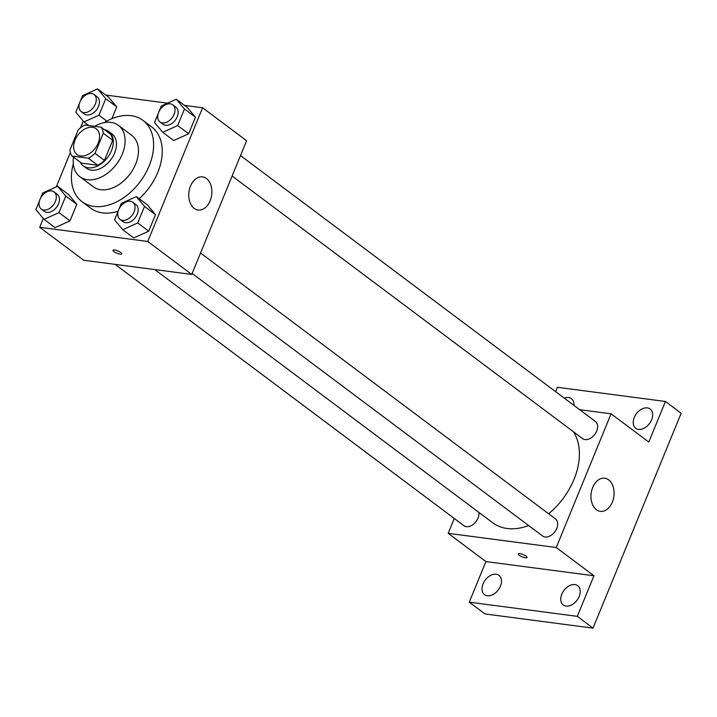 <?xml version="1.0" encoding="UTF-8"?>
<svg xmlns="http://www.w3.org/2000/svg" width="717" height="717" viewBox="0 0 717 717"><rect width="100%" height="100%" fill="white"/><g stroke="black" fill="none" stroke-linecap="round" stroke-linejoin="round"><path stroke-width="1.08" d="M80.716 155.956A16.043 10.889 126.8 0 1 76.97 154.469A16.043 10.889 126.8 0 1 77.875 135.101A16.043 10.889 126.8 0 1 96.212 128.791A16.043 10.889 126.8 0 1 96.912 145.73A16.043 10.889 126.8 0 1 80.716 155.956M95.011 153.33L103.257 133.228A20.703 14.062 126.8 0 0 101.079 127.178L84.83 125.045A20.703 14.062 126.8 0 0 78.171 129.938L69.925 150.041A20.703 14.062 126.8 0 0 72.103 156.082L88.352 158.215A20.703 14.062 126.8 0 0 95.011 153.33L104.44 160.393L112.686 140.29L103.257 133.228M72.103 156.082L81.532 163.144L97.772 165.277L88.352 158.215M101.079 127.178L110.508 134.24A20.703 14.062 126.8 0 1 112.686 140.29M104.44 160.393A20.703 14.062 126.8 0 1 97.772 165.277M80.134 162.105A21.393 14.528 -53.2 0 0 83.19 165.815A21.393 14.528 -53.2 0 0 107.64 157.408A21.393 14.528 -53.2 0 0 108.841 131.578A21.393 14.528 -53.2 0 0 104.422 129.678M108.841 131.578L111.986 133.927A21.393 14.528 126.8 0 1 112.919 156.503A21.393 14.528 126.8 0 1 91.328 170.153A21.393 14.528 126.8 0 1 86.336 168.172L83.19 165.815M73.492 157.122A32.086 21.788 -53.2 0 0 79.919 176.732A32.086 21.788 -53.2 0 0 116.593 164.112A32.086 21.788 -53.2 0 0 118.404 125.367A32.086 21.788 -53.2 0 0 94.617 126.335M79.919 176.732L93.273 186.734A32.086 21.788 -53.2 0 0 129.947 174.114A32.086 21.788 -53.2 0 0 131.758 135.379L118.404 125.367M73.304 163.727A50.808 34.497 -53.2 0 0 82.052 201.719A50.808 34.497 -53.2 0 0 140.12 181.742A50.808 34.497 -53.2 0 0 142.979 120.393A50.808 34.497 -53.2 0 0 104.064 122.67M142.979 120.393L151.619 126.864A50.808 34.497 126.8 0 1 139.161 198.743M118.135 211.237A50.808 34.497 126.8 0 1 102.549 212.895A50.808 34.497 126.8 0 1 90.692 208.19L82.052 201.719M79.56 103.015L75.805 112.166L83.988 121.962L98.955 115.204L105.74 98.668L116.737 106.905L111.915 118.663L116.737 106.905L108.554 97.118L97.557 88.872L82.589 95.63L80.34 101.097M158.278 113.34L154.522 122.499L162.714 132.286L173.711 140.532L188.679 133.774L195.463 117.238L187.28 107.442L176.283 99.206L161.307 105.955L159.066 111.431M43.316 218.506L39.713 227.289L147.765 241.468L202.597 107.765L184.538 105.399M167.509 103.158L105.82 95.065M83.262 121.092L80.492 127.859M70.391 152.479L56.284 186.886M39.605 200.428L35.85 209.579L44.033 219.375L55.03 227.612L70.006 220.863L76.782 204.318L68.599 194.531L57.602 186.286L42.635 193.043L40.394 198.51M118.332 210.753L114.577 219.913L122.759 229.7L133.756 237.945L148.724 231.188L155.508 214.652L147.326 204.856L136.329 196.619L121.361 203.368L119.112 208.844M202.597 107.765L246.594 140.729L191.753 274.432L83.701 260.244L39.713 227.289M191.753 274.432L147.765 241.468M194.199 208.378A16.715 11.463 -82.5 0 1 189.548 188.956A16.715 11.463 -82.5 0 1 202.49 176.884A16.715 11.463 -82.5 0 1 211.685 194.943A16.715 11.463 -82.5 0 1 198.143 210.027A16.715 11.463 -82.5 0 1 194.199 208.378M121.63 253.809A4.678 1.228 22.3 0 1 120.053 254.096A4.678 1.228 22.3 0 1 115.222 252.411A4.678 1.228 22.3 0 1 112.972 250.26A4.678 1.228 22.3 0 1 117.767 250.905A4.678 1.228 22.3 0 1 121.63 253.809A4.678 1.228 22.3 0 1 120.053 254.096A4.678 1.228 22.3 0 1 115.231 252.411A4.678 1.228 22.3 0 1 112.972 250.26M528.662 525.552A61.501 41.756 126.8 0 1 507.116 528.483A61.501 41.756 126.8 0 1 492.767 522.792L154.791 269.583M573.421 431.742A61.501 41.756 126.8 0 1 548.622 513.775M192.156 273.437L542.617 536.002A10.692 7.26 -53.2 0 0 554.841 531.799A10.692 7.26 -53.2 0 0 555.442 518.884L200.545 252.993M478.857 512.377A10.692 7.26 126.8 0 1 475.38 522.379A10.692 7.26 126.8 0 1 466.391 526.663A10.692 7.26 126.8 0 1 463.89 525.669L115.123 264.376M240.5 155.58L595.397 421.471A10.692 7.26 126.8 0 1 595.863 432.763A10.692 7.26 126.8 0 1 585.063 439.584A10.692 7.26 126.8 0 1 582.562 438.589L232.111 176.024M454.291 518.481L448.197 533.331L556.249 547.519L611.09 413.808L579.659 409.685M448.197 533.331L485.902 561.581L469.259 602.172L484.97 613.94L593.022 628.128L681.15 413.243L665.439 401.475L557.387 387.288L555.594 391.652M593.022 628.128L577.31 616.351L593.954 575.769L556.249 547.519M611.09 413.808L648.795 442.057L665.439 401.475M596.401 509.715A16.715 11.463 -82.5 0 1 591.749 490.285A16.715 11.463 -82.5 0 1 604.7 478.221A16.715 11.463 -82.5 0 1 613.886 496.281A16.715 11.463 -82.5 0 1 600.344 511.355A16.715 11.463 -82.5 0 1 596.401 509.715M485.902 561.581L593.954 575.769M526.977 557.503A4.678 1.228 22.3 0 1 525.4 557.781A4.678 1.228 22.3 0 1 520.569 556.096A4.678 1.228 22.3 0 1 518.319 553.954A4.678 1.228 22.3 0 1 523.114 554.591A4.678 1.228 22.3 0 1 526.977 557.503A4.678 1.228 22.3 0 1 525.4 557.79A4.678 1.228 22.3 0 1 520.578 556.096A4.678 1.228 22.3 0 1 518.319 553.945M564.297 398.177A12.046 8.174 126.8 0 1 571.44 398.679A12.046 8.174 126.8 0 1 573.923 405.383M651.628 419.786A12.046 8.174 126.8 0 1 635.719 428.291A12.046 8.174 126.8 0 1 636.4 413.745A12.046 8.174 126.8 0 1 650.167 409.013A12.046 8.174 126.8 0 1 651.628 419.786M500.448 586.139A12.046 8.174 126.8 0 1 484.531 594.635A12.046 8.174 126.8 0 1 485.212 580.098A12.046 8.174 126.8 0 1 498.978 575.357A12.046 8.174 126.8 0 1 500.448 586.139M579.166 596.472A12.046 8.174 126.8 0 1 563.257 604.969A12.046 8.174 126.8 0 1 563.938 590.423A12.046 8.174 126.8 0 1 577.696 585.69A12.046 8.174 126.8 0 1 579.166 596.472M469.259 602.172L577.31 616.351M122.759 229.7L137.727 222.951L144.511 206.406L136.329 196.619M132.815 202.248L135.952 204.605A10.692 7.26 126.8 0 1 136.418 215.889A10.692 7.26 126.8 0 1 125.627 222.709A10.692 7.26 126.8 0 1 123.127 221.723L119.99 219.366A10.692 7.26 126.8 0 1 120.59 206.451A10.692 7.26 126.8 0 1 132.815 202.248A10.692 7.26 126.8 0 1 133.281 213.541A10.692 7.26 126.8 0 1 122.482 220.361A10.692 7.26 126.8 0 1 119.99 219.366M133.756 237.945L148.724 231.188L137.727 222.951M148.724 231.188L155.508 214.652L144.511 206.406M155.508 214.652L147.326 204.856M162.714 132.286L177.682 125.538L184.466 108.993L176.283 99.206M172.77 104.834L175.907 107.191A10.692 7.26 126.8 0 1 176.373 118.475A10.692 7.26 126.8 0 1 165.582 125.296A10.692 7.26 126.8 0 1 163.082 124.31L159.936 121.953A10.692 7.26 126.8 0 1 160.545 109.038A10.692 7.26 126.8 0 1 172.77 104.834A10.692 7.26 126.8 0 1 173.236 116.127A10.692 7.26 126.8 0 1 162.436 122.948A10.692 7.26 126.8 0 1 159.936 121.953M173.711 140.532L188.679 133.774L177.682 125.538M188.679 133.774L195.463 117.238L184.466 108.993M195.463 117.238L187.28 107.442M44.033 219.375L59 212.617L65.785 196.082L57.602 186.286M54.089 191.914L57.235 194.271A10.692 7.26 126.8 0 1 57.701 205.555A10.692 7.26 126.8 0 1 46.901 212.375A10.692 7.26 126.8 0 1 44.409 211.39L41.263 209.032A10.692 7.26 126.8 0 1 41.864 196.117A10.692 7.26 126.8 0 1 54.089 191.914A10.692 7.26 126.8 0 1 54.555 203.207A10.692 7.26 126.8 0 1 43.764 210.027A10.692 7.26 126.8 0 1 41.263 209.032M55.03 227.612L70.006 220.863L59 212.617M70.006 220.863L76.782 204.318L65.785 196.082M76.782 204.318L68.599 194.531M105.74 98.668L97.557 88.872M94.044 94.501L97.18 96.858A10.692 7.26 126.8 0 1 97.646 108.142A10.692 7.26 126.8 0 1 86.856 114.962A10.692 7.26 126.8 0 1 84.355 113.976L81.218 111.619A10.692 7.26 126.8 0 1 81.819 98.704A10.692 7.26 126.8 0 1 94.044 94.501A10.692 7.26 126.8 0 1 94.51 105.793A10.692 7.26 126.8 0 1 83.71 112.614A10.692 7.26 126.8 0 1 81.218 111.619M88.809 125.565L83.988 121.962M106.806 121.092L98.955 115.204M116.737 106.905L108.554 97.118"/></g></svg>
